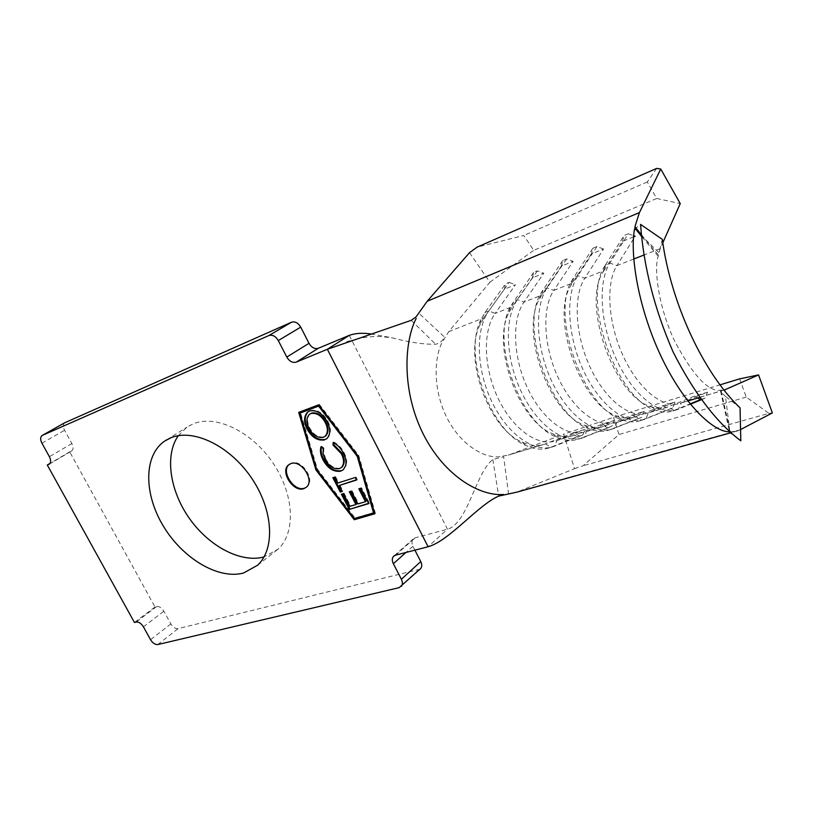 <?xml version="1.0" encoding="UTF-8"?>
<svg xmlns="http://www.w3.org/2000/svg" width="813" height="813" viewBox="0 0 813 813"><rect width="100%" height="100%" fill="white"/><g stroke="black" fill="none" stroke-linecap="round" stroke-linejoin="round"><path stroke-width="0.61" stroke-dasharray="4.07 3.05" d="M289.347 464.325L291.471 463.146C301.765 458.817 315.729 480.056 306.999 486.743L306.227 487.333M178.291 435.697L186.909 427.191L193.352 423.776C215.973 414.386 251.928 431.52 273.046 463.085C294.357 494.538 295.952 532.972 278.087 549.141L264.052 556.925M662.31 239.327L659.008 252.66L641.823 236.014M634.547 229.073L640.573 224.398M728.672 431.825L740.816 440.819M729.789 431.093L725.47 396.358L740.054 407.821M725.47 396.358L720.694 391.957M699.759 397.384L724.566 389.905L717.889 390.392C705.928 389.356 691.406 372.71 674.323 340.454C659.343 308.239 654.678 274.743 657.3 259.56L660.207 248.636L662.91 242.559M641.731 235.221L658.002 254.51M730.745 431.967L737.432 430.961L740.44 429.62M721.141 390.941L730.196 431.947M720.46 384.712L613.551 417.343L563.663 434.223L574.547 468.674L516.855 492.15M469.518 252.66L489.883 282.233L448.735 331.623L441.784 342.944C434.223 358.35 432.862 389.559 446.723 417.364C460.636 445.107 483.705 457.76 498.196 456.855L508.308 455.148L563.663 434.223M633.754 259.022L616.904 265.627C605.451 283.635 607.992 323.513 623.429 356.541C638.764 389.671 663.672 409.325 680.268 403.268L707.584 392.171L694.556 396.124L667.006 407.272C662.341 408.868 657.229 408.756 651.65 406.917C614.719 397.892 580.98 303.462 603.388 271.583L603.907 270.729L584.781 278.239C572.972 296.125 575.106 335.383 590.38 367.73C605.543 400.179 630.563 419.284 647.483 413.156L675.359 401.947L662.778 405.758L634.699 417.018C629.526 418.786 623.845 418.553 617.656 416.307C581.346 405.992 549.791 317.751 570.909 285.383L572.261 283.158L553.816 290.393C541.692 308.168 543.45 346.795 558.561 378.502C573.561 410.301 598.673 428.888 615.878 422.699L644.252 411.388L632.108 415.067L603.551 426.419C597.84 428.349 591.59 427.984 584.781 425.301C549.253 413.807 519.781 331.47 539.568 298.798L541.753 295.129L523.968 302.101C511.56 319.763 512.973 357.801 527.911 388.878C542.738 420.057 567.931 438.146 585.38 431.896L614.201 420.494L602.474 424.051L573.49 435.483C567.24 437.597 560.401 437.069 552.972 433.898C518.379 421.358 490.889 344.641 509.304 311.867L512.332 306.674L495.178 313.401L515.442 284.743L504.365 289.235L483.938 317.812L480.066 324.59C463.054 357.314 488.643 428.644 522.159 442.13C530.218 445.819 537.657 446.52 544.466 444.244L573.826 432.74L579.09 436.042L582.88 434.914L585.167 429.305L573.826 432.74M448.735 331.623L483.938 317.812L485.056 312.436L488.796 310.952L495.178 313.401C482.495 330.942 483.583 368.401 498.359 398.878C513.033 429.457 538.267 447.069 555.95 440.778L585.167 429.305M419.945 569.222L178.077 628.632C175.405 628.896 172.996 627.321 170.852 623.917L163.891 611.224C161.726 607.799 159.338 606.244 156.706 606.549L154.988 607.006L69.694 451.845L71.686 450.981C73.475 449.487 73.536 447.018 71.879 443.573L64.583 430.27C62.926 426.876 62.957 424.386 64.674 422.801M508.582 494.009L503.643 456.774L492.82 459.538C475.493 472.8 468.014 523.389 447.465 529.212L415.179 537.8L413.085 539.07C411.612 540.96 411.551 543.358 412.923 546.275L414.915 550.147M154.988 607.006L134.45 622.484M69.694 451.845L50.06 463.39M370.921 333.94L391.836 337.741C408.715 342.263 423.319 344.438 435.636 344.265C439.782 343.259 442.719 340.85 444.426 337.029L418.858 313.198M492.82 459.538L498.704 496.103M411.236 320.332L435.636 344.265M574.547 468.674L583.084 465.768L618.978 434.528L613.551 417.343M739.627 378.868L746.222 397.069L768.895 413.35L583.084 465.768M768.895 413.35L772.35 412.933M746.222 397.069L618.978 434.528M656.691 168.382L647.28 181.97L656.701 198.484L533.714 250.323L523.755 235.485L477.079 247.162M656.701 198.484L680.247 203.585M633.632 236.857L622.382 241.41L603.907 270.729L605.553 264.774L609.882 263.056L616.904 265.627L635.146 236.248M591.295 254.012L572.261 283.158L573.754 277.355L577.931 275.698L584.781 278.239L603.592 249.022L591.295 254.012L592.819 248.27L596.915 246.593L603.592 249.022M561.295 266.166L541.753 295.129L543.114 289.469L547.129 287.883L553.816 290.393L573.165 261.359L561.295 266.166L562.687 260.567L566.641 258.951L573.165 261.359M532.342 277.894L512.332 306.674L513.562 301.156L517.444 299.621L523.968 302.101L543.795 273.249L532.342 277.894L533.613 272.436L537.423 270.881L543.795 273.249M489.883 282.233L533.714 250.323M647.28 181.97L523.755 235.485M566.641 258.951L547.129 287.883C534.111 306.735 535.858 347.883 551.946 381.693C567.921 415.595 594.75 435.362 613.124 428.786L641.742 417.232L644.252 411.388M562.687 260.567L540.787 293.391C519.578 328.198 551.255 416.673 589.181 428.827C596.376 431.652 602.992 432.049 609.008 430.016L641.742 417.232M632.108 415.067L637.687 418.451M596.915 246.593L577.931 275.698C565.238 294.672 567.383 336.48 583.653 370.972C599.811 405.575 626.538 425.89 644.607 419.376L672.727 407.923L675.359 401.947M592.819 248.27L572.322 279.723C549.7 314.194 583.602 409.02 622.362 419.904C628.896 422.262 634.892 422.506 640.349 420.656L672.727 407.923M662.778 405.758L668.54 409.183M701.456 399.671L704.841 398.279L707.584 392.171M603.388 271.583L604.994 265.678L624.049 235.526L628.307 233.788L609.882 263.056C597.565 282.152 600.136 324.631 616.589 359.844C632.931 395.159 659.536 416.063 677.27 409.63L690.379 404.254M701.223 399.366L704.841 398.279M604.994 265.678C581.01 299.601 617.26 401.094 656.66 410.575C662.544 412.506 667.94 412.628 672.849 410.951L690.074 403.878M694.556 396.124L697.757 397.994M628.307 233.788L633.723 235.74M622.382 241.41L624.049 235.526M537.423 270.881L517.444 299.621C504.111 318.361 505.493 358.868 521.407 392.008C537.21 425.25 564.1 444.487 582.748 437.851L611.803 426.225L614.201 420.494M533.613 272.436L510.33 306.694C490.605 341.643 520.127 424.061 557.078 437.364C564.944 440.697 572.169 441.256 578.775 439.04L611.803 426.225M602.474 424.051L607.89 427.394M480.066 324.59L480.92 319.661L485.056 312.436L505.523 283.9L509.212 282.396L488.796 310.952C475.199 329.56 476.235 369.458 491.967 401.957C507.597 434.559 534.537 453.298 553.419 446.611L582.88 434.914M480.92 319.661C462.688 354.57 490.168 431.195 525.981 445.514C534.517 449.406 542.383 450.158 549.588 447.76L579.09 436.042M509.212 282.396L515.442 284.743M504.365 289.235L505.523 283.9M299.418 412.089L319.346 404.376L358.736 455.493L375.393 513.277L374.661 513.491M354.397 518.542L316.765 469.64M374.224 512.444L355.017 518.013L317.446 469.213L300.515 412.709M299.367 411.906L298.676 412.374M319.346 404.376L318.666 404.844M358.736 455.493L358.076 455.991M375.393 513.277L374.752 513.806M317.446 469.213L316.775 469.701M355.017 518.013L354.377 518.542M359.61 488.593L361.49 487.698L369.417 503.095L368.767 503.613M369.417 503.095L368.624 503.328M342.192 493.979L341.399 494.223M342.06 493.715L343.371 493.613M344.021 493.105L350.606 505.828L349.956 506.347M350.606 505.828L356.561 504.05M350.108 491.53L349.316 491.774M349.966 491.265L351.307 491.164M351.958 490.646L358.563 503.45L357.913 503.969M358.563 503.45L366.104 501.194M359.468 488.318L358.818 488.837M361.49 487.698L360.84 488.207M339.834 485.015L342.903 490.93L342.243 491.438M342.903 490.93L342.11 491.174M333.645 477.475L332.852 477.729M333.523 477.231L334.824 477.099M335.484 476.591L338.554 482.516L337.893 483.024M338.554 482.516L355.311 477.485M355.972 476.977L357.273 479.497L356.612 480.016M357.273 479.497L356.48 479.751M321.379 447.109L321.623 446.286L320.942 446.774M321.623 446.286L323.879 448.044L323.208 448.532M323.879 448.044L323.635 452.526L325.769 458.928L325.098 459.416M325.769 458.928C329.539 465.798 334.316 468.867 340.078 468.146L339.407 468.644M340.078 468.146L341.49 467.475M333.767 442.872L333.777 442.059L333.106 442.546M333.777 442.059C338.178 444.274 341.582 447.78 344.001 452.577L343.34 453.075M344.001 452.577C346.358 456.947 347.151 461.083 346.389 464.995L345.728 465.493M346.389 464.995L343.279 469.721M308.34 411.561L309.601 410.971M310.292 410.504C317.243 409.254 323.117 412.841 327.883 421.266L327.202 421.744M327.883 421.266C331.348 428.288 331.237 433.908 327.568 438.136L326.785 438.705M310.048 413.908C306.938 417.415 306.836 422.11 309.753 427.973C313.584 434.762 318.33 437.719 324.001 436.866L325.078 436.368M309.753 427.973L309.072 428.451M324.001 436.866L323.32 437.353M724.525 389.844L681.233 402.902L678.459 409.173L674.038 410.494L667.981 406.906L648.459 412.791L645.817 418.929L641.559 420.199L635.685 416.642L616.874 422.323L614.354 428.329L610.238 429.559L604.557 426.042L586.397 431.52L583.988 437.394L580.025 438.583L574.506 435.107L556.976 440.402L554.679 446.154L550.848 447.292L545.493 443.868L509.507 454.721M660.207 248.636L644.353 254.865M71.879 443.573L49.39 456.682M41.93 443.176L64.583 430.27M395.555 555.147L415.179 537.8M349.305 335.363L447.465 529.212L428.085 546.753M412.923 546.275L405.982 552.454M418.492 569.872L399.163 587.647M157.834 644.546L178.077 628.632M143.423 626.833L163.891 611.224M170.852 623.917L150.537 639.709M156.706 606.549L136.167 622.036M49.512 463.999L71.331 451.164M739.942 429.884L520.869 490.696M306.999 486.743L306.338 487.241M257.528 565.279L278.087 549.141M573.49 435.483L555.95 440.778M544.466 444.244L508.308 455.148M603.551 426.419L585.38 431.896M687.788 401.002L680.268 403.268M667.006 407.272L647.483 413.156M634.699 417.018L615.878 422.699M394.193 555.757L413.085 539.07M49.278 464.162L71.686 450.981M166.828 439.742L186.909 427.191M349.265 341.206C359.844 337.771 370.006 336.206 379.742 336.511L391.836 337.741M737.432 430.961L731.456 432.618M609.008 430.016L613.124 428.786M584.781 425.301L589.181 428.827M539.568 298.798L540.787 293.391M640.349 420.656L644.607 419.376M617.656 416.307L622.362 419.904M570.909 285.383L572.322 279.723M672.849 410.951L677.27 409.63M651.65 406.917L656.66 410.575M578.775 439.04L582.748 437.851M552.972 433.898L557.078 437.364M509.304 311.867L510.33 306.694M549.588 447.76L553.419 446.611M522.159 442.13L525.981 445.514M641.914 236.857L657.839 255.81M720.531 390.982L729.291 430.626M343.391 469.619L344.051 469.111M326.887 438.624L327.568 438.136M309.357 414.386L309.895 414.02"/><path stroke-width="1.22" d="M290.8 463.634C301.095 459.304 315.058 480.554 306.338 487.241L303.859 488.643C293.381 492.749 279.672 471.398 288.605 464.863L290.8 463.634M306.227 487.333L304.519 488.146C294.052 492.251 280.343 470.91 289.286 464.375L289.347 464.325M171.106 437.689C193.748 428.37 230.099 446.012 251.654 478.166C273.402 510.198 275.353 549.121 257.528 565.279L243.595 572.992C218.392 579.893 182.742 558.49 163.372 526.163C143.769 493.948 143.535 455.473 164.663 441.083L171.106 437.689M323.086 459.955C320.576 455.25 319.865 450.859 320.942 446.774L323.208 448.532L323.096 453.817L325.098 459.416C328.879 466.296 333.645 469.365 339.407 468.644L341.531 467.445C344.295 463.908 344.224 459.345 341.328 453.745L333.076 445.128L333.106 442.546C337.507 444.772 340.911 448.278 343.34 453.075C345.698 457.445 346.49 461.591 345.728 465.493L343.391 469.619L340.576 471.205C333.513 472.109 327.68 468.359 323.086 459.955L323.747 459.467C321.45 455.148 320.657 451.022 321.379 447.109M368.767 503.613L349.265 509.416L341.399 494.223L343.371 493.613L349.956 506.347L355.921 504.568L349.316 491.774L351.307 491.164L357.913 503.969L365.454 501.712L358.818 488.837L360.84 488.207L368.767 503.613M299.824 413.177L318.574 406.124L357.212 456.286L373.584 512.973L354.377 518.542L316.775 469.701L299.824 413.177L319.265 405.657L357.872 455.778L374.224 512.444L373.584 512.973M339.184 485.524L342.243 491.438L340.271 492.048L332.852 477.729L334.824 477.099L337.893 483.024L355.311 477.485L356.612 480.016L339.184 485.524L356.48 479.751M324.641 439.884C317.72 441.032 311.907 437.496 307.192 429.274C303.564 422.069 303.706 416.337 307.619 412.059L309.601 410.971C316.562 409.722 322.426 413.309 327.202 421.744C330.667 428.766 330.566 434.396 326.887 438.624L325.312 439.406C318.401 440.555 312.588 437.018 307.873 428.797L307.192 429.274M315.962 469.975L298.676 412.374L318.666 404.844L358.076 455.991L374.752 513.806L354.265 519.731L315.962 469.975L316.633 469.477L299.418 412.089M64.674 422.801L291.491 322.233C295.038 321.206 298.117 322.842 300.729 327.131L278.29 340.566L286.786 357.049L309.011 343.31C311.603 347.588 314.702 349.244 318.31 348.269L349.305 335.363C355.057 333.228 362.263 332.761 370.921 333.94M278.29 340.566C275.617 336.186 272.497 334.509 268.93 335.525L291.491 322.233M65.101 422.557L42.367 435.382L268.93 335.525M42.367 435.382L42.113 435.514C40.244 437.028 40.183 439.579 41.93 443.176L49.39 456.682C51.097 460.178 51.056 462.668 49.278 464.162L49.512 463.999M414.915 550.147L420.758 561.57C422.089 564.385 422.069 566.702 420.687 568.541L399.163 587.647L157.834 644.546C155.161 644.78 152.722 643.164 150.537 639.709L143.423 626.833C141.218 623.358 138.81 621.762 136.167 622.036L134.45 622.484L47.296 465.016L48.922 464.345M401.368 586.315C402.74 584.476 402.74 582.118 401.378 579.263L420.758 561.57M405.982 552.454L393.35 563.704L401.378 579.263M393.35 563.704C391.937 560.736 391.978 558.307 393.462 556.407L395.555 555.147L428.085 546.753C449.284 540.96 477.8 505.147 498.704 496.103L516.855 492.15L731.456 432.618M318.31 348.269L296.206 362.151L327.354 349.275L428.085 546.753M296.206 362.151C292.578 363.106 289.438 361.399 286.786 357.049M641.823 236.014L636.538 229.876L634.547 229.073C629.994 252.04 636.935 304.753 660.674 355.535C684.495 406.154 713.682 431.347 728.672 431.825L729.789 431.093M640.573 224.398L662.31 239.327C670.715 302.649 703.56 373.431 740.054 407.821L740.816 440.819C716.344 422.313 693.763 392.679 673.093 351.927C654.374 308.808 643.53 266.298 640.573 224.398M662.91 242.559L680.247 203.585L660.756 169.043L639.414 212.61L634.953 226.705L641.731 235.221M740.44 429.62L772.35 412.933L758.57 374.925L724.566 389.905M729.464 431.368L730.745 431.967M758.57 374.925L739.627 378.868L720.46 384.712M300.729 327.131L309.011 343.31M50.06 463.39L47.296 465.016M264.052 556.925C240.994 563.297 209.195 546.458 189.551 518.643C169.826 490.9 164.49 455.27 178.291 435.697M420.687 568.541L419.945 569.222M639.414 212.61L427.201 301.247L416.093 316.857L411.236 320.332L327.354 349.275L349.305 335.363M503.593 494.456C481.428 496.469 445.321 477.638 423.37 434.315C401.551 390.86 404.061 341.999 416.154 318.483M729.586 431.845L729.525 431.317M636.538 229.876L634.953 228.087L634.953 226.705M633.723 235.74L635.146 236.248L633.632 236.857M660.756 169.043L656.691 168.382L477.079 247.162L469.518 252.66L427.201 301.247M690.379 404.254L701.456 399.671M690.074 403.878L701.223 399.366M697.757 397.994L700.491 399.579M374.661 513.491L354.915 519.212L354.397 518.542M354.915 519.212L354.265 519.731M319.265 405.657L318.574 406.124M357.872 455.778L357.212 456.286M368.624 503.328L349.265 509.416M349.915 508.897L342.192 493.979M350.108 491.53L356.561 504.05L355.921 504.568M359.61 488.593L366.104 501.194L365.454 501.712M342.11 491.174L340.271 492.048M340.932 491.54L333.645 477.475M341.49 467.475L342.192 466.947C344.956 463.41 344.895 458.847 341.999 453.248L341.328 453.745M341.999 453.248L333.747 444.63L333.076 445.128M333.747 444.63L333.767 442.872M343.279 469.721L340.576 471.205M341.236 470.707C334.173 471.611 328.34 467.861 323.747 459.467M307.873 428.797C304.245 421.601 304.397 415.86 308.31 411.591L307.619 412.059M326.785 438.705L325.312 439.406M311.603 413.055L309.357 414.386C306.257 417.892 306.155 422.577 309.072 428.451C312.903 435.24 317.659 438.207 323.32 437.353L325.749 435.89C328.716 432.425 328.787 427.821 325.952 422.099C322.1 415.118 317.314 412.11 311.603 413.055L309.895 414.02M325.952 422.099L325.271 422.567C321.42 415.595 316.633 412.577 310.912 413.522M325.749 435.89L325.078 436.368C328.046 432.902 328.106 428.299 325.271 422.567M725.359 389.59L724.525 389.844M644.353 254.865L633.754 259.022M699.759 397.384L687.788 401.002M393.462 556.407L394.193 555.757M64.847 422.689L42.113 435.514M164.663 441.083L166.828 439.742M346.897 342.019L349.265 341.206M634.943 228.087L641.914 236.857M729.291 430.626L729.454 431.307M289.286 464.375L288.605 464.863M341.531 467.445L342.192 466.947"/></g></svg>
